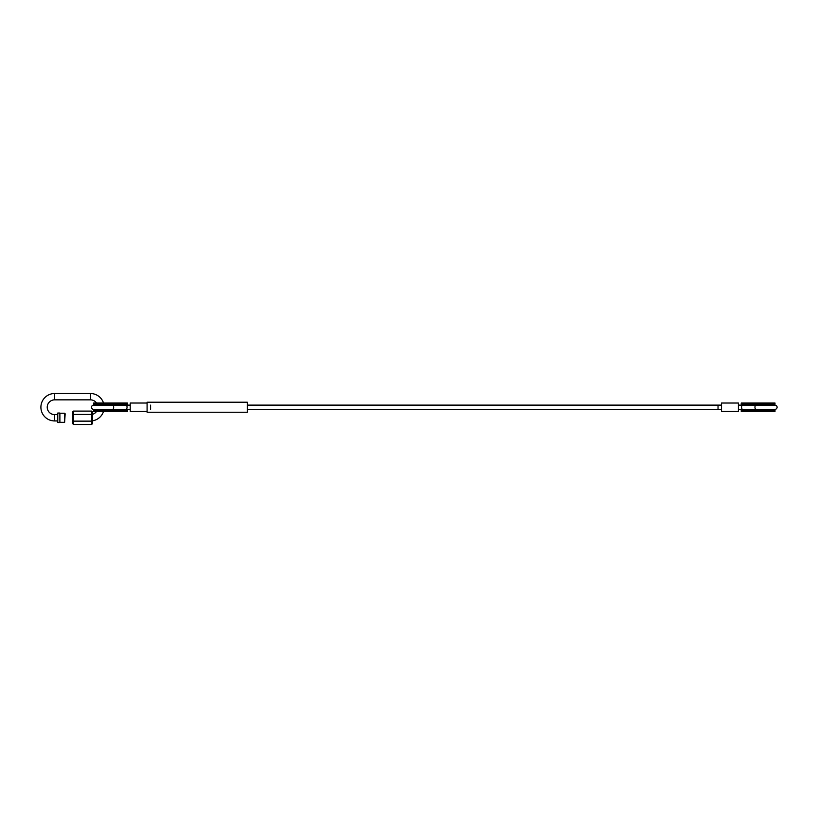 <?xml version="1.0" encoding="UTF-8"?>
<svg xmlns="http://www.w3.org/2000/svg" width="818" height="818" viewBox="0 0 818 818"><rect width="100%" height="100%" fill="white"/><g stroke="black" fill="none" stroke-linecap="round" stroke-linejoin="round"><path stroke-width="1.23" d="M112.618 405.125A2.106 1.053 -90 0 1 113.671 407.231A2.106 1.053 -90 0 1 112.618 409.337L93.641 409.337A2.106 2.106 0 0 1 91.524 407.231A2.106 2.106 0 0 1 93.641 405.125L130.215 405.125M756.006 405.125L774.994 405.125A2.106 2.106 0 0 1 777.1 407.231A2.106 2.106 0 0 1 774.994 409.337L756.006 409.337A2.106 1.053 -90 0 1 754.953 407.231A2.106 1.053 -90 0 1 756.006 405.125L738.409 405.125M150.594 409.337L150.594 405.125M721.537 409.337L718.03 409.337L718.03 405.125L247.292 405.125M718.03 409.337L247.292 409.337M757.182 405.125A3.16 1.585 90 0 0 756.006 404.072L774.994 404.072L774.994 403.018L741.241 403.018L741.241 404.072A3.16 1.585 90 0 1 741.814 404.286L742.345 404.491M741.241 410.401L741.241 411.454L774.994 411.454L774.994 410.401L741.241 410.401A3.16 1.585 90 0 0 741.814 410.176L742.345 409.982M756.006 403.018L756.006 404.072L741.241 404.072M111.442 409.337A3.16 1.585 -90 0 0 112.618 410.401L93.641 410.401L93.641 411.454L127.383 411.454L127.383 410.401A3.16 1.585 -90 0 1 126.81 410.176L126.289 409.982M127.383 404.072L127.383 403.018L93.641 403.018L93.641 404.072L127.383 404.072A3.16 1.585 -90 0 0 126.81 404.286L126.289 404.491M112.618 411.454L112.618 410.401L127.383 410.401M130.215 403.018L147.087 403.018L147.087 412.241L247.292 412.241L247.292 402.221L147.087 402.221L147.087 403.018L130.215 403.018L130.215 411.454L147.087 411.454M738.409 403.018L738.409 411.454L721.537 411.454L721.537 403.018L738.409 403.018L721.537 403.018M92.577 420.779A13.712 13.712 0 0 0 103.518 411.454M103.518 403.018A13.712 13.712 0 0 0 90.471 393.519L54.612 393.519A13.712 13.712 0 0 0 40.9 407.231A13.712 13.712 0 0 0 54.612 420.943L57.771 420.943M92.577 414.307A7.382 7.382 0 0 0 96.534 411.454M96.534 403.018A7.382 7.382 0 0 0 90.471 399.849L54.612 399.849A7.382 7.382 0 0 0 47.229 407.231A7.382 7.382 0 0 0 54.612 414.614L54.612 420.943M64.632 413.243L65.154 413.775L64.632 422.313L64.632 413.243L59.888 413.243M59.888 422.313L64.632 422.313M57.771 413.039L59.888 413.039L59.888 422.528L57.771 422.528L57.771 413.039M73.487 414.429L91.636 414.429L91.636 411.086L92.577 412.027L92.577 423.53L91.636 424.481L73.487 424.481L73.487 411.086L72.546 412.027L72.546 423.53L73.487 424.481M91.636 411.086L73.487 411.086M91.636 414.429L91.636 421.127L73.487 421.127M91.636 421.127L91.636 424.481M112.618 409.337L125.992 409.337A2.106 1.053 -90 0 0 127.046 407.231A2.106 1.053 -90 0 0 125.992 405.125L124.602 405.125M756.006 409.337L742.632 409.337A2.106 1.053 -90 0 1 741.578 407.231A2.106 1.053 -90 0 1 742.632 405.125L744.022 405.125M756.006 411.454L756.006 410.401A3.16 1.585 90 0 0 757.182 409.337M112.618 403.018L112.618 404.072A3.16 1.585 -90 0 0 111.442 405.125M90.471 399.849L90.471 393.519M54.612 399.849L54.612 393.519M124.602 409.337L130.215 409.337M738.409 409.337L744.022 409.337M721.537 405.125L718.03 405.125M772.632 405.125L774.994 404.072M772.632 409.337L774.994 410.401M95.992 409.337L93.641 410.401M95.992 405.125L93.641 404.072M54.612 414.614L57.771 414.614"/></g></svg>
